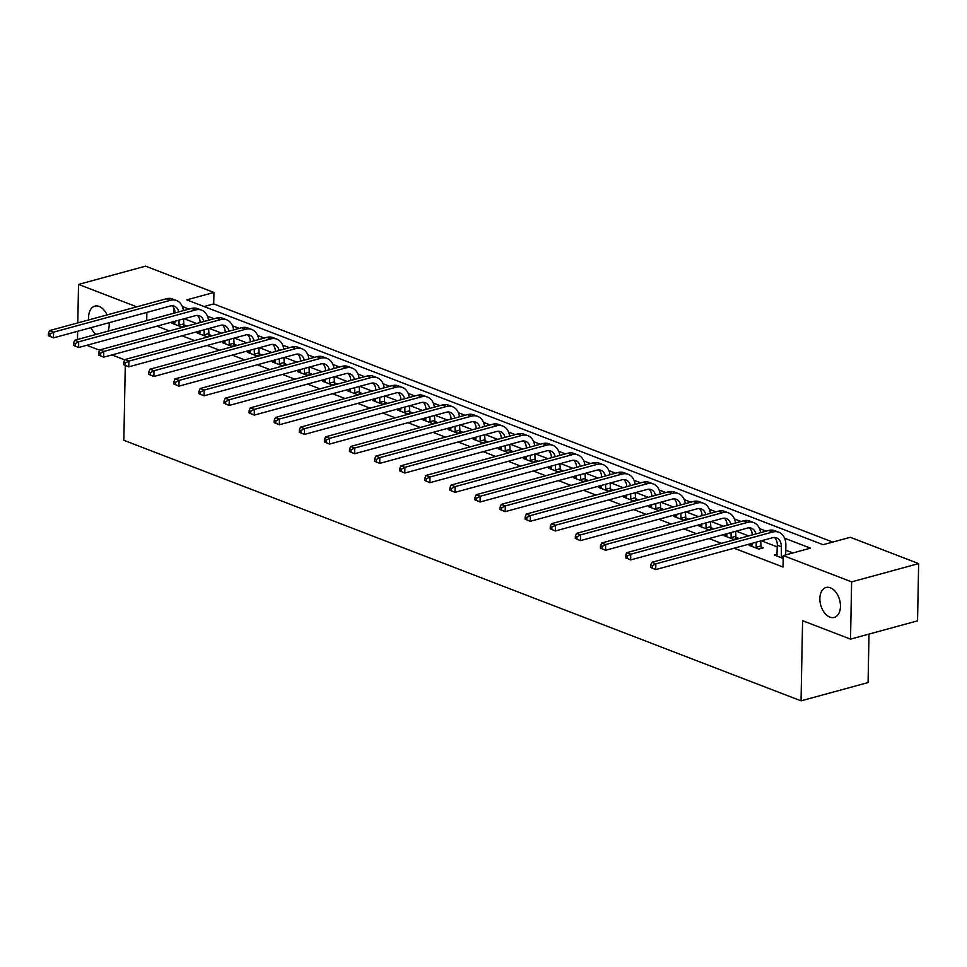 <?xml version="1.0" encoding="UTF-8"?>
<svg xmlns="http://www.w3.org/2000/svg" width="967" height="967" viewBox="0 0 967 967"><rect width="100%" height="100%" fill="white"/><g stroke="black" fill="none" stroke-linecap="round" stroke-linejoin="round"><path stroke-width="1.45" d="M819.859 598.5A15.508 9.803 74.7 0 1 826.072 587.501A15.508 9.803 74.7 0 1 840.456 606.418A15.508 9.803 74.7 0 1 834.231 617.417A15.508 9.803 74.7 0 1 819.859 598.5M88.734 319.92A15.508 9.803 74.7 0 1 88.601 317.14A15.508 9.803 74.7 0 1 94.814 306.14A15.508 9.803 74.7 0 1 107.059 314.928M109.114 322.7A15.508 9.803 74.7 0 1 109.198 325.069A15.508 9.803 74.7 0 1 108.002 331.161M869.007 634.086L868.076 682.569L801.039 700.845L123.836 440.287L125.275 365.49M77.795 322.905L78.532 284.431L145.57 266.155L213.937 292.457L186.764 299.867L823.11 544.711L850.283 537.301L918.65 563.604L851.613 581.88L783.258 555.578L810.431 548.168L784.588 538.22M832.744 542.088L213.719 303.916L213.937 292.457M851.613 581.88L850.525 639.127L917.55 620.85L918.65 563.604M213.719 303.916L204.085 306.539M156.98 326.145L169.394 330.919M182.074 335.803L194.488 340.577M207.168 345.461L219.582 350.235M232.261 355.119L244.675 359.893M257.355 364.764L269.769 369.539M282.449 374.422L294.862 379.197M307.542 384.08L319.956 388.855M332.636 393.738L345.05 398.513M357.73 403.384L370.143 408.159M382.823 413.042L395.237 417.817M407.917 422.7L420.331 427.474M433.011 432.358L445.424 437.132M458.104 442.004L470.518 446.778M483.198 451.662L495.612 456.436M508.291 461.319L520.705 466.094M533.385 470.977L545.799 475.752M558.479 480.623L570.893 485.398M583.572 490.281L595.986 495.056M608.666 499.939L621.08 504.714M633.76 509.597L646.174 514.371M658.853 519.243L671.267 524.017M683.947 528.901L696.361 533.675M709.041 538.559L721.455 543.333M734.134 548.216L783.028 567.025L783.258 555.578M792.88 552.955L785.772 550.211M777.287 546.947L761.307 540.807M748.627 535.923L736.213 531.149M723.534 526.266L711.12 521.491M698.44 516.608L686.026 511.833M673.346 506.962L660.932 502.187M648.253 497.304L635.839 492.529M623.159 487.646L610.745 482.871M598.065 477.988L585.651 473.214M572.972 468.342L560.558 463.568M547.878 458.684L535.464 453.91M522.784 449.026L510.371 444.252M497.691 439.369L485.277 434.594M472.597 429.723L460.183 424.948M447.503 420.065L435.09 415.29M422.41 410.407L409.996 405.632M397.316 400.749L384.902 395.974M372.222 391.103L359.809 386.329M347.129 381.445L334.715 376.671M322.035 371.787L309.621 367.013M296.942 362.129L284.528 357.355M271.848 352.484L259.434 347.709M246.754 342.826L234.34 338.051M221.661 333.168L209.247 328.393M196.567 323.51L184.153 318.747M174.894 322.531L172.041 323.316L181.687 327.027L186.22 325.794L183.609 324.779M199.988 332.189L197.135 332.962L206.781 336.673L211.314 335.44L208.703 334.437M225.081 341.847L222.229 342.62L231.887 346.331L236.407 345.098L233.796 344.095M250.175 351.492L247.322 352.278L256.98 355.989L261.501 354.756L258.89 353.753M275.269 361.15L272.416 361.936L282.074 365.647L286.595 364.414L283.984 363.399M300.362 370.808L297.51 371.582L307.168 375.293L311.688 374.06L309.077 373.057M325.456 380.466L322.603 381.24L332.261 384.951L336.782 383.718L334.171 382.714M350.55 390.112L347.697 390.898L357.355 394.609L361.876 393.376L359.265 392.372M375.643 399.77L372.791 400.556L382.448 404.266L386.969 403.034L384.358 402.018M400.737 409.428L397.884 410.201L407.542 413.912L412.063 412.679L409.452 411.676M425.831 419.086L422.978 419.859L432.636 423.57L437.157 422.337L434.546 421.334M450.924 428.732L448.072 429.517L457.729 433.228L462.25 431.995L459.639 430.992M476.018 438.389L473.165 439.175L482.823 442.886L487.344 441.653L484.733 440.638M501.111 448.047L498.259 448.821L507.917 452.532L512.437 451.299L509.827 450.296M526.205 457.705L523.352 458.479L533.01 462.19L537.531 460.957L534.92 459.954M551.299 467.351L548.446 468.137L558.104 471.848L562.625 470.615L560.014 469.611M576.392 477.009L573.54 477.783L583.198 481.506L587.718 480.273L585.108 479.257M601.486 486.667L598.633 487.441L608.291 491.151L612.812 489.918L610.201 488.915M626.58 496.325L623.727 497.098L633.385 500.809L637.906 499.576L635.295 498.573M651.673 505.971L648.821 506.756L658.479 510.467L662.999 509.234L660.388 508.231M676.767 515.629L673.914 516.402L683.572 520.125L688.093 518.892L685.482 517.877M701.861 525.286L699.008 526.06L708.666 529.771L713.187 528.538L710.576 527.535M726.954 534.944L724.102 535.718L733.76 539.429L738.28 538.196L735.669 537.193M752.048 544.59L749.195 545.376L758.853 549.087L763.374 547.854L760.763 546.851M777.142 554.248L774.289 555.022L783.197 558.455M77.481 339.49L77.638 331.282M96.168 334.389A15.508 9.803 74.7 0 1 90.91 327.668M850.525 639.127L802.586 620.693L801.039 700.845M146.718 320.609L146.875 312.414M136.746 306.829L78.532 284.431M124.719 359.881L111.882 354.937M99.625 350.223L86.788 345.292M766.178 531.137L759.494 528.574M741.085 521.479L734.4 518.916M715.991 511.833L709.307 509.258M690.897 502.175L684.213 499.601M665.804 492.517L659.119 489.955M640.71 482.859L634.026 480.297M615.616 473.214L608.932 470.639M590.523 463.556L583.838 460.981M565.429 453.898L558.745 451.335M540.335 444.24L533.651 441.677M515.242 434.594L508.557 432.019M490.148 424.936L483.464 422.361M465.054 415.278L458.37 412.716M439.961 405.62L433.276 403.058M414.867 395.974L408.183 393.4M389.774 386.317L383.089 383.742M364.668 376.659L357.995 374.096M339.574 367.001L332.902 364.438M314.48 357.355L307.808 354.78M289.387 347.697L282.715 345.122M264.293 338.039L257.621 335.476M239.2 328.381L232.527 325.819M214.106 318.735L207.434 316.161M189.012 309.077L182.34 306.503M173.891 313.199L173.987 308.122M179.076 326.024L178.992 320.15M174.652 324.32L174.918 321.262M183.512 318.917L183.996 326.399M175.063 312.885A12.112 8.522 111 0 0 172.223 305.777M178.774 311.87A12.112 8.522 111 0 0 174.374 306.176A12.112 8.522 111 0 0 170.252 306.031L53.487 337.87L48.35 335.706L49.958 336.335L50.006 334.038L48.398 333.422L48.35 335.706M48.398 333.422L49.571 330.593L166.336 298.767A18.168 12.776 -69 0 1 172.537 298.972L176.55 300.519A18.168 12.776 -69 0 1 183.44 310.6M49.571 330.593L53.596 332.14L170.361 300.314A18.168 12.776 -69 0 1 176.55 300.519M50.006 334.038L53.596 332.14L53.487 337.87L49.958 336.335M178.895 325.226L183.416 323.993M204.17 335.67L204.085 329.807M199.746 333.966L200.012 330.919M208.618 328.575L209.09 336.057M200.157 322.531A12.112 8.522 111 0 0 197.316 315.423M203.868 321.527A12.112 8.522 111 0 0 199.468 315.834A12.112 8.522 111 0 0 195.346 315.689L78.581 347.528L73.444 345.364L75.051 345.981L75.1 343.696L73.492 343.08L73.444 345.364M73.492 343.08L74.664 340.251L191.43 308.425A18.168 12.776 -69 0 1 197.631 308.63L201.644 310.177A18.168 12.776 -69 0 1 208.534 320.258M74.664 340.251L78.69 341.798L195.455 309.972A18.168 12.776 -69 0 1 201.644 310.177M75.1 343.696L78.69 341.798L78.581 347.528L75.051 345.981M203.989 334.872L208.509 333.639M229.264 345.328L229.179 339.465M224.84 343.623L225.106 340.565M233.712 338.22L234.183 345.702M225.251 332.189A12.112 8.522 111 0 0 222.41 325.081M228.961 331.173A12.112 8.522 111 0 0 224.562 325.492A12.112 8.522 111 0 0 220.44 325.347L103.674 357.186L98.537 355.022L100.145 355.638L100.193 353.354L98.586 352.737L98.537 355.022M98.586 352.737L99.758 349.909L216.523 318.07A18.168 12.776 -69 0 1 222.724 318.288L226.737 319.835A18.168 12.776 -69 0 1 233.627 329.904M99.758 349.909L103.783 351.456L220.549 319.618A18.168 12.776 -69 0 1 226.737 319.835M100.193 353.354L103.783 351.456L103.674 357.186L100.145 355.638M229.082 344.53L233.603 343.297M254.369 354.986L254.273 349.111M249.933 353.281L250.199 350.223M258.805 347.878L259.277 355.36M250.344 341.847A12.112 8.522 111 0 0 247.504 334.739M254.055 340.831A12.112 8.522 111 0 0 249.667 335.138A12.112 8.522 111 0 0 245.533 335.005L128.768 366.831L123.631 364.68L125.239 365.296L125.287 363L123.679 362.383L123.631 364.68M123.679 362.383L124.852 359.567L241.617 327.728A18.168 12.776 -69 0 1 247.818 327.946L251.831 329.493A18.168 12.776 -69 0 1 258.721 339.562M124.852 359.567L128.877 361.114L245.642 329.276A18.168 12.776 -69 0 1 251.831 329.493M125.287 363L128.877 361.114L128.768 366.831L125.239 365.296M254.176 354.188L258.697 352.955M279.463 364.644L279.366 358.769M275.027 362.939L275.293 359.881M283.899 357.536L284.371 365.018M275.438 351.505A12.112 8.522 111 0 0 272.597 344.397M279.149 350.489A12.112 8.522 111 0 0 274.761 344.796A12.112 8.522 111 0 0 270.627 344.651L153.862 376.489L148.725 374.326L150.332 374.954L150.381 372.658L148.773 372.041L148.725 374.326M148.773 372.041L149.945 369.213L266.711 337.386A18.168 12.776 -69 0 1 272.912 337.592L276.925 339.139A18.168 12.776 -69 0 1 283.815 349.22M149.945 369.213L153.971 370.76L270.736 338.933A18.168 12.776 -69 0 1 276.925 339.139M150.381 372.658L153.971 370.76L153.862 376.489L150.332 374.954M279.27 363.846L283.79 362.601M304.557 374.289L304.46 368.427M300.121 372.585L300.386 369.539M308.993 367.194L309.464 374.676M300.532 361.15A12.112 8.522 111 0 0 297.691 354.043M304.242 360.147A12.112 8.522 111 0 0 299.855 354.454A12.112 8.522 111 0 0 295.721 354.309L178.955 386.147L173.818 383.984L175.426 384.6L175.474 382.316L173.867 381.699L173.818 383.984M173.867 381.699L175.039 378.871L291.804 347.032A18.168 12.776 -69 0 1 298.005 347.25L302.018 348.797A18.168 12.776 -69 0 1 308.908 358.878M175.039 378.871L179.064 380.418L295.829 348.591A18.168 12.776 -69 0 1 302.018 348.797M175.474 382.316L179.064 380.418L178.955 386.147L175.426 384.6M304.363 373.492L308.884 372.259M329.65 383.947L329.554 378.085M325.214 382.243L325.48 379.185M334.086 376.84L334.558 384.322M325.625 370.808A12.112 8.522 111 0 0 322.785 363.701M329.336 369.793A12.112 8.522 111 0 0 324.948 364.112A12.112 8.522 111 0 0 320.814 363.967L204.049 395.805L198.912 393.642L200.52 394.258L200.568 391.973L198.96 391.357L198.912 393.642M198.96 391.357L200.133 388.529L316.898 356.69A18.168 12.776 -69 0 1 323.099 356.908L327.112 358.455A18.168 12.776 -69 0 1 334.002 368.524M200.133 388.529L204.158 390.076L320.923 358.237A18.168 12.776 -69 0 1 327.112 358.455M200.568 391.973L204.158 390.076L204.049 395.805L200.52 394.258M329.457 383.15L333.978 381.917M354.744 393.605L354.647 387.731M350.308 391.901L350.574 388.843M359.18 386.498L359.651 393.98M350.719 380.466A12.112 8.522 111 0 0 347.878 373.359M354.43 379.451A12.112 8.522 111 0 0 350.042 373.758A12.112 8.522 111 0 0 345.908 373.625L229.143 405.451L224.006 403.299L225.613 403.916L225.662 401.619L224.054 401.003L224.006 403.299M224.054 401.003L225.226 398.186L341.992 366.348A18.168 12.776 -69 0 1 348.193 366.566L352.218 368.113A18.168 12.776 -69 0 1 359.095 378.182M225.226 398.186L229.252 399.734L346.017 367.895A18.168 12.776 -69 0 1 352.218 368.113M225.662 401.619L229.252 399.734L229.143 405.451L225.613 403.916M354.551 392.807L359.083 391.575M379.838 403.263L379.741 397.389M375.401 401.559L375.667 398.501M384.274 396.156L384.745 403.638M375.812 390.124A12.112 8.522 111 0 0 372.984 383.017M379.523 389.109A12.112 8.522 111 0 0 375.136 383.416A12.112 8.522 111 0 0 371.002 383.27L254.236 415.109L249.099 412.945L250.707 413.574L250.755 411.277L249.148 410.661L249.099 412.945M249.148 410.661L250.32 407.832L367.085 376.006A18.168 12.776 -69 0 1 373.286 376.211L377.311 377.759A18.168 12.776 -69 0 1 384.189 387.84M250.32 407.832L254.345 409.379L371.11 377.553A18.168 12.776 -69 0 1 377.311 377.759M250.755 411.277L254.345 409.379L254.236 415.109L250.707 413.574M379.644 402.465L384.177 401.22M404.931 412.909L404.835 407.047M400.495 411.205L400.761 408.159M409.367 405.814L409.839 413.296M400.906 399.77A12.112 8.522 111 0 0 398.078 392.662M404.617 398.767A12.112 8.522 111 0 0 400.229 393.073A12.112 8.522 111 0 0 396.095 392.928L279.33 424.767L274.193 422.603L275.8 423.22L275.849 420.935L274.241 420.319L274.193 422.603M274.241 420.319L275.414 417.49L392.179 385.652A18.168 12.776 -69 0 1 398.38 385.869L402.405 387.416A18.168 12.776 -69 0 1 409.283 397.497M275.414 417.49L279.439 419.037L396.204 387.199A18.168 12.776 -69 0 1 402.405 387.416M275.849 420.935L279.439 419.037L279.33 424.767L275.8 423.22M404.738 412.111L409.271 410.878M430.025 422.567L429.928 416.704M425.589 420.863L425.855 417.804M434.461 415.459L434.932 422.942M426 409.428A12.112 8.522 111 0 0 423.171 402.32M429.711 408.412A12.112 8.522 111 0 0 425.323 402.731A12.112 8.522 111 0 0 421.189 402.586L304.424 434.425L299.286 432.261L300.894 432.878L300.942 430.593L299.335 429.977L299.286 432.261M299.335 429.977L300.507 427.148L417.273 395.31A18.168 12.776 -69 0 1 423.473 395.527L427.499 397.074A18.168 12.776 -69 0 1 434.376 407.143M300.507 427.148L304.532 428.695L421.298 396.857A18.168 12.776 -69 0 1 427.499 397.074M300.942 430.593L304.532 428.695L304.424 434.425L300.894 432.878M429.832 421.769L434.364 420.536M455.119 432.225L455.022 426.35M450.682 430.52L450.948 427.462M459.555 425.117L460.026 432.6M451.093 419.086A12.112 8.522 111 0 0 448.265 411.978M454.804 418.07A12.112 8.522 111 0 0 450.417 412.377A12.112 8.522 111 0 0 446.283 412.244L329.517 444.071L324.38 441.919L325.988 442.535L326.036 440.239L324.428 439.622L324.38 441.919M324.428 439.622L325.613 436.806L442.366 404.968A18.168 12.776 -69 0 1 448.567 405.185L452.592 406.732A18.168 12.776 -69 0 1 459.47 416.801M325.613 436.806L329.626 438.353L446.391 406.515A18.168 12.776 -69 0 1 452.592 406.732M326.036 440.239L329.626 438.353L329.517 444.071L325.988 442.535M454.925 431.427L459.458 430.194M480.212 441.883L480.115 436.008M475.776 440.178L476.042 437.12M484.648 434.775L485.12 442.257M476.187 428.744A12.112 8.522 111 0 0 473.359 421.636M479.898 427.728A12.112 8.522 111 0 0 475.51 422.035A12.112 8.522 111 0 0 471.376 421.89L354.611 453.728L349.474 451.565L351.081 452.193L351.13 449.897L349.522 449.28L349.474 451.565M349.522 449.28L350.707 446.452L467.46 414.625A18.168 12.776 -69 0 1 473.661 414.831L477.686 416.378A18.168 12.776 -69 0 1 484.564 426.459M350.707 446.452L354.72 447.999L471.485 416.173A18.168 12.776 -69 0 1 477.686 416.378M351.13 449.897L354.72 447.999L354.611 453.728L351.081 452.193M480.019 441.085L484.552 439.84M505.306 451.529L505.209 445.666M500.87 449.824L501.136 446.778M509.742 444.433L510.213 451.915M501.281 438.389A12.112 8.522 111 0 0 498.452 431.282M504.992 437.386A12.112 8.522 111 0 0 500.604 431.693A12.112 8.522 111 0 0 496.47 431.548L379.705 463.386L374.567 461.223L376.175 461.839L376.223 459.555L374.616 458.938L374.567 461.223M374.616 458.938L375.8 456.11L492.554 424.271A18.168 12.776 -69 0 1 498.754 424.489L502.78 426.036A18.168 12.776 -69 0 1 509.657 436.117M375.8 456.11L379.813 457.657L496.579 425.818A18.168 12.776 -69 0 1 502.78 426.036M376.223 459.555L379.813 457.657L379.705 463.386L376.175 461.839M505.112 450.731L509.645 449.498M530.399 461.186L530.303 455.324M525.963 459.482L526.229 456.424M534.836 454.079L535.307 461.561M526.374 448.047A12.112 8.522 111 0 0 523.546 440.94M530.085 447.032A12.112 8.522 111 0 0 525.697 441.351A12.112 8.522 111 0 0 521.564 441.206L404.798 473.044L399.661 470.881L401.269 471.497L401.317 469.213L399.709 468.596L399.661 470.881M399.709 468.596L400.894 465.768L517.647 433.929A18.168 12.776 -69 0 1 523.848 434.147L527.873 435.694A18.168 12.776 -69 0 1 534.751 445.763M400.894 465.768L404.907 467.315L521.672 435.476A18.168 12.776 -69 0 1 527.873 435.694M401.317 469.213L404.907 467.315L404.798 473.044L401.269 471.497M530.206 460.389L534.739 459.156M555.493 470.844L555.396 464.97M551.057 469.14L551.323 466.082M559.929 463.737L560.401 471.219M551.468 457.705A12.112 8.522 111 0 0 548.64 450.598M555.179 456.69A12.112 8.522 111 0 0 550.791 450.997A12.112 8.522 111 0 0 546.657 450.864L429.892 482.69L424.755 480.539L426.362 481.155L426.411 478.858L424.803 478.242L424.755 480.539M424.803 478.242L425.988 475.426L542.741 443.587A18.168 12.776 -69 0 1 548.942 443.805L552.967 445.352A18.168 12.776 -69 0 1 559.845 455.421M425.988 475.426L430.001 476.973L546.766 445.134A18.168 12.776 -69 0 1 552.967 445.352M426.411 478.858L430.001 476.973L429.892 482.69L426.362 481.155M555.3 470.047L559.833 468.814M580.587 480.502L580.49 474.628M576.151 478.798L576.417 475.74M585.023 473.395L585.494 480.877M576.562 467.363A12.112 8.522 111 0 0 573.733 460.256M580.273 466.348A12.112 8.522 111 0 0 575.885 460.655A12.112 8.522 111 0 0 571.751 460.51L454.986 492.348L449.848 490.184L451.456 490.813L451.504 488.516L449.897 487.9L449.848 490.184M449.897 487.9L451.081 485.071L567.834 453.245A18.168 12.776 -69 0 1 574.035 453.45L578.061 454.998A18.168 12.776 -69 0 1 584.938 465.079M451.081 485.071L455.094 486.619L571.86 454.792A18.168 12.776 -69 0 1 578.061 454.998M451.504 488.516L455.094 486.619L454.986 492.348L451.456 490.813M580.393 479.705L584.926 478.46M605.68 490.148L605.584 484.286M601.244 488.444L601.51 485.398M610.117 483.053L610.588 490.535M601.655 477.009A12.112 8.522 111 0 0 598.827 469.902M605.366 476.006A12.112 8.522 111 0 0 600.978 470.313A12.112 8.522 111 0 0 596.844 470.167L480.079 502.006L474.942 499.842L476.55 500.459L476.598 498.174L474.99 497.558L474.942 499.842M474.99 497.558L476.175 494.729L592.928 462.891A18.168 12.776 -69 0 1 599.129 463.108L603.154 464.656A18.168 12.776 -69 0 1 610.032 474.737M476.175 494.729L480.188 496.276L596.953 464.438A18.168 12.776 -69 0 1 603.154 464.656M476.598 498.174L480.188 496.276L480.079 502.006L476.55 500.459M605.487 489.35L610.02 488.117M630.774 499.806L630.677 493.944M626.338 498.102L626.604 495.044M635.21 492.699L635.682 500.181M626.749 486.667A12.112 8.522 111 0 0 623.92 479.559M630.46 485.652A12.112 8.522 111 0 0 626.072 479.97A12.112 8.522 111 0 0 621.938 479.825L505.173 511.664L500.036 509.5L501.643 510.117L501.692 507.832L500.084 507.204L500.036 509.5M500.084 507.204L501.269 504.387L618.022 472.549A18.168 12.776 -69 0 1 624.223 472.766L628.248 474.313A18.168 12.776 -69 0 1 635.126 484.382M501.269 504.387L505.282 505.934L622.047 474.096A18.168 12.776 -69 0 1 628.248 474.313M501.692 507.832L505.282 505.934L505.173 511.664L501.643 510.117M630.581 499.008L635.114 497.775M655.868 509.464L655.771 503.589M651.432 507.76L651.698 504.701M660.304 502.357L660.775 509.839M651.843 496.325A12.112 8.522 111 0 0 649.014 489.217M655.553 495.309A12.112 8.522 111 0 0 651.166 489.616A12.112 8.522 111 0 0 647.032 489.483L530.267 521.31L525.129 519.158L526.737 519.775L526.785 517.478L525.178 516.861L525.129 519.158M525.178 516.861L526.362 514.045L643.115 482.207A18.168 12.776 -69 0 1 649.316 482.424L653.341 483.971A18.168 12.776 -69 0 1 660.219 494.04M526.362 514.045L530.375 515.592L647.141 483.754A18.168 12.776 -69 0 1 653.341 483.971M526.785 517.478L530.375 515.592L530.267 521.31L526.737 519.775M655.674 508.666L660.207 507.433M680.961 519.122L680.865 513.247M676.525 517.418L676.791 514.359M685.398 512.014L685.869 519.497M676.936 505.983A12.112 8.522 111 0 0 674.108 498.875M680.647 504.967A12.112 8.522 111 0 0 676.259 499.274A12.112 8.522 111 0 0 672.125 499.129L555.36 530.968L550.223 528.804L551.831 529.433L551.879 527.136L550.271 526.519L550.223 528.804M550.271 526.519L551.456 523.691L668.209 491.865A18.168 12.776 -69 0 1 674.41 492.07L678.435 493.617A18.168 12.776 -69 0 1 685.313 503.698M551.456 523.691L555.469 525.238L672.234 493.412A18.168 12.776 -69 0 1 678.435 493.617M551.879 527.136L555.469 525.238L555.36 530.968L551.831 529.433M680.768 518.324L685.301 517.079M706.055 528.768L705.958 522.905M701.619 527.063L701.885 524.017M710.491 521.672L710.963 529.154M702.03 515.629A12.112 8.522 111 0 0 699.201 508.521M705.741 514.625A12.112 8.522 111 0 0 701.353 508.932A12.112 8.522 111 0 0 697.219 508.787L580.454 540.626L575.317 538.462L576.924 539.078L576.973 536.794L575.365 536.177L575.317 538.462M575.365 536.177L576.55 533.349L693.303 501.51A18.168 12.776 -69 0 1 699.504 501.728L703.529 503.275A18.168 12.776 -69 0 1 710.407 513.356M576.55 533.349L580.563 534.896L697.328 503.058A18.168 12.776 -69 0 1 703.529 503.275M576.973 536.794L580.563 534.896L580.454 540.626L576.924 539.078M705.862 527.97L710.394 526.737M731.149 538.426L731.052 532.563M726.713 536.721L726.979 533.663M735.585 531.318L736.056 538.8M727.124 525.286A12.112 8.522 111 0 0 724.295 518.179M730.834 524.271A12.112 8.522 111 0 0 726.447 518.59A12.112 8.522 111 0 0 722.313 518.445L605.547 550.283L600.41 548.12L602.018 548.736L602.066 546.452L600.459 545.823L600.41 548.12M600.459 545.823L601.643 543.007L718.396 511.168A18.168 12.776 -69 0 1 724.597 511.386L728.622 512.933A18.168 12.776 -69 0 1 735.5 523.002M601.643 543.007L605.656 544.554L722.422 512.715A18.168 12.776 -69 0 1 728.622 512.933M602.066 546.452L605.656 544.554L605.547 550.283L602.018 548.736M730.955 537.628L735.488 536.395M756.242 548.084L756.146 542.209M751.806 546.379L752.072 543.321M760.678 540.976L761.15 548.458M752.217 534.944A12.112 8.522 111 0 0 749.389 527.837M755.94 533.929A12.112 8.522 111 0 0 751.54 528.236A12.112 8.522 111 0 0 747.406 528.103L630.641 559.929L625.504 557.778L627.112 558.394L627.16 556.098L625.552 555.481L625.504 557.778M625.552 555.481L626.737 552.665L743.49 520.826A18.168 12.776 -69 0 1 749.691 521.044L753.716 522.591A18.168 12.776 -69 0 1 760.594 532.66M626.737 552.665L630.75 554.212L747.515 522.373A18.168 12.776 -69 0 1 753.716 522.591M627.16 556.098L630.75 554.212L630.641 559.929L627.112 558.394M756.049 547.286L760.582 546.053M781.336 557.741L781.336 546.73A12.112 8.522 111 0 0 776.634 537.894A12.112 8.522 111 0 0 772.5 537.749L655.735 569.587L650.598 567.424L652.205 568.052L652.254 565.755L650.646 565.139L650.598 567.424M776.9 556.037L777.311 545.183A12.112 8.522 111 0 0 774.482 537.495M650.646 565.139L651.831 562.31L655.844 563.858L772.609 532.031A18.168 12.776 -69 0 1 778.81 532.237A18.168 12.776 -69 0 1 785.869 545.497L785.688 554.913M651.831 562.31L768.584 530.484A18.168 12.776 -69 0 1 774.785 530.69L778.81 532.237M652.254 565.755L655.844 563.858L655.735 569.587L652.205 568.052M781.143 556.944L783.234 556.363M166.336 298.767L170.361 300.314M191.43 308.425L195.455 309.972M216.523 318.07L220.549 319.618M241.617 327.728L245.642 329.276M266.711 337.386L270.736 338.933M291.804 347.032L295.829 348.591M316.898 356.69L320.923 358.237M341.992 366.348L346.017 367.895M367.085 376.006L371.11 377.553M392.179 385.652L396.204 387.199M417.273 395.31L421.298 396.857M442.366 404.968L446.391 406.515M467.46 414.625L471.485 416.173M492.554 424.271L496.579 425.818M517.647 433.929L521.672 435.476M542.741 443.587L546.766 445.134M567.834 453.245L571.86 454.792M592.928 462.891L596.953 464.438M618.022 472.549L622.047 474.096M643.115 482.207L647.141 483.754M668.209 491.865L672.234 493.412M693.303 501.51L697.328 503.058M718.396 511.168L722.422 512.715M743.49 520.826L747.515 522.373M777.311 545.183L781.336 546.73M768.584 530.484L772.609 532.031"/></g></svg>
